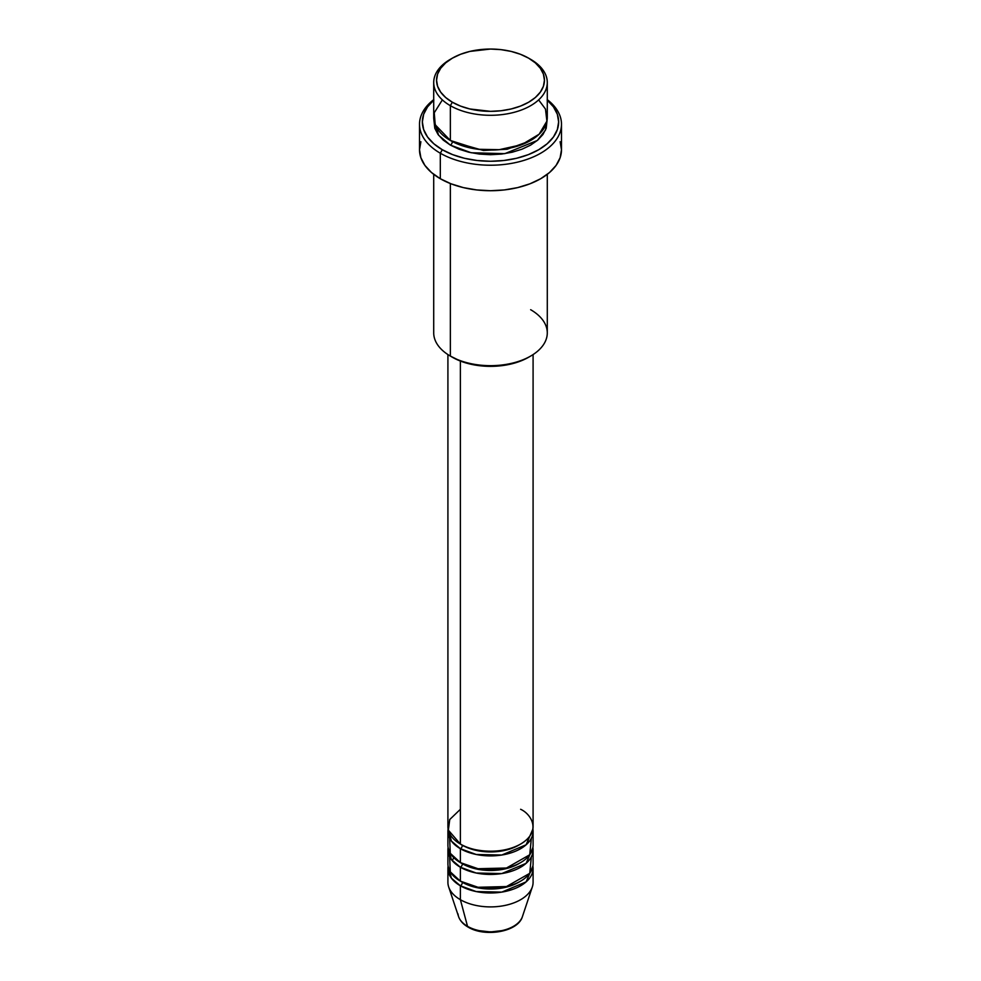 <?xml version="1.0" encoding="UTF-8"?>
<svg xmlns="http://www.w3.org/2000/svg" width="981" height="981" viewBox="0 0 981 981"><rect width="100%" height="100%" fill="white"/><g stroke="black" fill="none" stroke-linecap="round" stroke-linejoin="round"><path stroke-width="1.47" d="M521.512 918.67A32.508 18.762 180 0 1 467.52 926.322A2.845 1.643 120 0 0 468.047 927.057A2.845 1.643 -60 0 1 467.52 926.322A32.508 18.762 0 0 0 500.028 930.994A32.508 18.762 0 0 0 522.419 916.61C518.078 932.036 484.884 937.493 468.035 927.057C463.24 924.298 460.089 920.816 458.581 916.61A32.508 18.762 0 0 0 467.52 926.322L460.383 899.7L467.52 926.322A32.508 18.762 180 0 1 458.041 913.961M460.383 809.288L449.752 819.515L448.342 830.147L460.383 844.065A42.588 24.586 0 0 0 506.797 849.387A42.588 24.586 0 0 0 533.088 826.676L533.088 354.57M533.088 831.312A42.588 24.586 180 0 0 532.904 828.994L526.123 844.788L501.769 855.027L476.202 854.476L460.383 848.7A2.845 1.643 120 0 0 462.394 845.217A2.845 1.643 -60 0 1 460.383 848.7L451.419 841.085L448.096 828.994A42.588 24.586 180 0 0 447.912 831.312L447.912 845.217A42.588 24.586 0 0 0 460.383 862.606A42.588 24.586 0 0 0 506.797 867.94A42.588 24.586 0 0 0 533.088 845.217L533.088 831.312A42.588 24.586 180 0 1 506.797 854.034A42.588 24.586 180 0 1 460.383 848.7L460.383 862.606L460.383 848.7A42.588 24.586 180 0 1 447.912 831.312M449.654 838.265L450.279 853.311L460.383 862.606L478.017 868.725L506.49 868.013L529.74 854.77L531.346 838.265M533.088 849.853A42.588 24.586 180 0 0 532.904 847.535L526.123 863.329L501.769 873.568L476.202 873.016L460.383 867.241A2.845 1.643 120 0 0 462.394 863.77A2.845 1.643 -60 0 1 460.383 867.241L451.419 859.638L448.096 847.535A42.588 24.586 180 0 0 447.912 849.853L447.912 863.77A42.588 24.586 0 0 0 460.383 881.159A42.588 24.586 0 0 0 506.797 886.481A42.588 24.586 0 0 0 533.088 863.77L533.088 849.853A42.588 24.586 180 0 1 506.797 872.575A42.588 24.586 180 0 1 460.383 867.241L460.383 881.159L460.383 867.241A42.588 24.586 180 0 1 447.912 849.853M449.654 856.818L450.279 871.851L460.383 881.159L478.017 887.278L506.49 886.554L529.74 873.323L531.346 856.818M533.088 868.406A42.588 24.586 180 0 0 532.904 866.088L526.123 881.882L501.769 892.109L476.202 891.57L460.383 885.794A2.845 1.643 120 0 0 462.394 882.311A2.845 1.643 -60 0 1 460.383 885.794L451.419 878.179L448.096 866.088A42.588 24.586 180 0 0 447.912 868.406L447.912 882.311A42.588 24.586 0 0 0 460.383 899.7A42.588 24.586 0 0 0 506.797 905.034A42.588 24.586 0 0 0 533.088 882.311L533.088 868.406A42.588 24.586 180 0 1 506.797 891.116A42.588 24.586 180 0 1 460.383 885.794L460.383 899.7L460.383 885.794A42.588 24.586 180 0 1 447.912 868.406M442.357 99.903L434.252 112.766L435.221 124.783L450.353 140.467L450.353 105.69L452.351 102.22A53.943 31.147 180 0 1 452.351 58.173A53.943 31.147 180 0 1 528.649 58.173L520.47 54.298L511.15 51.417L501.021 49.651L490.5 49.05L469.85 51.417L460.53 54.298L452.351 58.173L445.644 62.894L440.665 68.278L437.587 74.115L436.557 80.197L437.587 86.267L440.665 92.116L445.644 97.499L452.351 102.22L460.53 106.095L469.85 108.965L490.5 111.344L501.021 110.743L511.15 108.965L520.47 106.095L528.649 102.22L535.356 97.499L540.335 92.116L543.413 86.267L544.443 80.197L543.413 74.115L540.335 68.278L535.356 62.894L528.649 58.173A53.943 31.147 180 0 1 528.649 102.22A53.943 31.147 180 0 1 452.351 102.22L450.353 105.69A56.788 32.79 0 0 0 530.647 105.69A56.788 32.79 0 0 0 530.66 59.326A56.788 32.79 0 0 0 530.647 59.326A56.788 32.79 180 0 1 547.288 82.514A56.788 32.79 180 0 1 512.229 112.803A56.788 32.79 180 0 1 450.353 105.69L450.353 140.467A56.788 32.79 0 0 0 512.229 147.579A56.788 32.79 0 0 0 547.288 117.291L547.288 82.514M530.647 309.702A56.788 32.79 180 0 1 530.66 356.066A56.788 32.79 180 0 1 450.353 356.066L452.351 357.231A53.943 31.147 0 0 0 528.649 357.231L520.47 361.106L511.15 363.976L490.5 366.354L469.85 363.976L460.53 361.106L450.353 356.066A56.788 32.79 0 0 0 512.229 363.178A56.788 32.79 0 0 0 547.288 332.89L547.288 174.336M440.31 153.22A70.988 40.981 0 0 0 537.012 155.206A70.988 40.981 0 0 0 547.288 99.657A70.988 40.981 180 0 1 561.488 124.244A70.988 40.981 180 0 1 517.661 162.098A70.988 40.981 180 0 1 440.31 153.22L440.31 178.726A70.988 40.981 0 0 0 517.661 187.604A70.988 40.981 0 0 0 561.488 149.737L560.114 157.733L556.08 165.421L549.519 172.509L540.69 178.726L529.936 183.815L517.661 187.604L504.344 189.934L490.5 190.719L476.656 189.934L463.339 187.604L451.064 183.815L440.31 178.726L440.31 153.22A70.988 40.981 180 0 1 419.512 124.244A70.988 40.981 180 0 1 433.712 99.657A70.988 40.981 0 0 0 440.31 153.22L442.321 149.737L440.31 153.22M547.288 100.172A68.143 39.338 180 0 1 533.639 152.374A68.143 39.338 180 0 1 442.321 149.737L452.646 154.63L464.418 158.272L477.207 160.504L490.5 161.264L503.793 160.504L516.582 158.272L528.354 154.63L538.679 149.737L547.153 143.778L553.456 136.984L557.331 129.602L558.643 121.926L557.331 114.25L553.456 106.868L547.153 100.062M452.351 141.571A2.845 1.643 -60 0 1 452.351 141.632L451.37 141.043L452.351 141.632A2.845 1.643 -60 0 1 450.353 145.102L438.605 135.231L433.86 119.608L434.804 128.315L438.041 134.471L443.289 140.136L450.353 145.102A2.845 1.643 120 0 0 452.351 141.632L483.425 150.485L507.152 149.235L529.63 141.043L507.152 149.235L483.425 150.485L452.351 141.632M460.383 361.045L460.383 844.065L460.383 361.045M450.353 183.533L450.353 356.066L450.353 183.533M522.419 916.61L532.315 886.971A42.588 24.586 180 0 1 502.983 905.819A42.588 24.586 180 0 1 460.383 899.7A42.588 24.586 180 0 1 448.685 886.971L458.581 916.61M479.108 930.638L490.5 931.95L501.892 930.638M452.351 58.173L450.34 59.326A56.788 32.79 0 0 0 450.353 105.69A56.788 32.79 180 0 1 433.712 82.514A56.788 32.79 180 0 1 451.37 58.75M433.712 82.514L433.712 117.291A56.788 32.79 0 0 0 450.353 140.467L478.005 149.271L499.219 149.688L521.708 144.673L539.158 134.189L546.895 121.129L545.485 109.087L538.643 99.903M433.847 100.062L427.544 106.868L423.669 114.25L422.357 121.926L423.669 129.602L427.544 136.984L433.847 143.778L442.321 149.737A68.143 39.338 180 0 1 433.712 100.172M547.14 119.608L546.196 128.315L542.959 134.471L537.711 140.136L530.647 145.102L522.051 149.186L512.229 152.214L501.573 154.078L490.5 154.704L479.427 154.078L468.771 152.214L458.949 149.186L450.353 145.102L471.162 152.754L504.798 153.649L537.318 140.479L545.522 130.032L547.14 119.608M419.512 124.244L419.512 149.737A70.988 40.981 0 0 0 440.31 178.726L431.481 172.509L424.92 165.421L420.886 157.733L419.512 149.737L420.886 141.742M560.114 141.742L561.488 149.737L561.488 124.244M433.712 174.336L433.712 332.89A56.788 32.79 0 0 0 450.353 356.066A56.788 32.79 180 0 1 450.34 356.066M447.912 354.57L447.912 826.676A42.588 24.586 0 0 0 460.383 844.065C467.986 849.84 497.919 856.695 520.617 844.065C542.493 830.956 530.635 813.678 520.617 809.288M519.574 881.735A39.755 22.943 180 0 1 462.394 882.311A39.755 22.943 0 0 0 513.983 884.604M519.574 863.182A39.755 22.943 180 0 1 462.394 863.77A39.755 22.943 0 0 0 513.983 866.051M519.574 844.641A39.755 22.943 180 0 1 462.394 845.217A39.755 22.943 0 0 0 513.983 847.51M453.872 857.774L452.131 860.521M530.66 59.326L528.649 58.173M530.66 356.066L528.649 357.231M528.869 841.98L527.128 839.221"/></g></svg>
